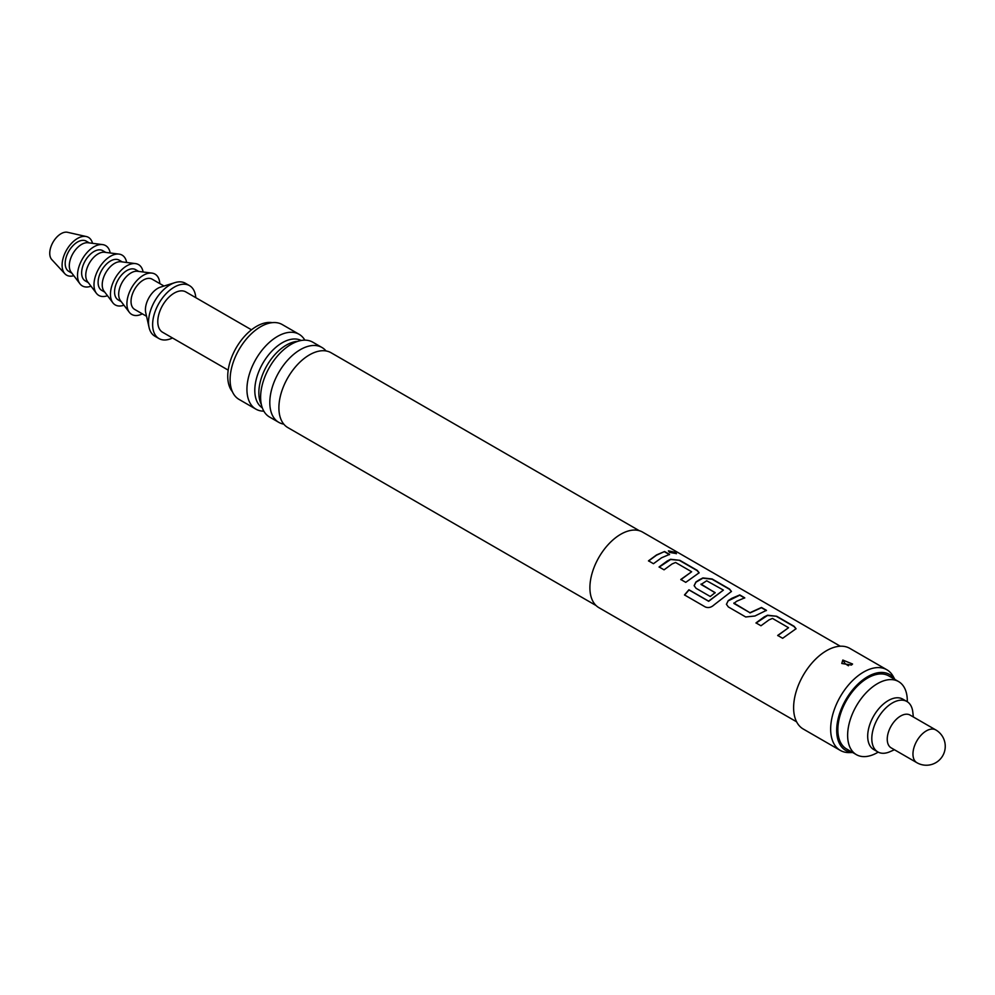 <?xml version="1.0" encoding="UTF-8"?>
<svg xmlns="http://www.w3.org/2000/svg" width="995" height="995" viewBox="0 0 995 995"><rect width="100%" height="100%" fill="white"/><g stroke="black" fill="none" stroke-linecap="round" stroke-linejoin="round"><path stroke-width="1.49" d="M675.182 552.3L676.463 553.618L669.623 552.412L668.429 550.844L675.182 552.3L676.376 553.742M840.265 646.215L642.596 532.101A43.656 25.198 120 0 0 620.768 534.253A43.656 25.198 120 0 0 592.249 572.722A43.656 25.198 120 0 0 598.94 607.696L796.609 721.823M656.563 554.924L664.573 551.516L669.548 554.389L661.538 557.797L653.454 563.705L648.491 560.832L656.563 554.924M667.16 561.043L670.605 559.277L679.821 560.322L697.209 570.359L699.149 572.784L685.754 582.349L680.791 579.476L691.649 571.764L675.58 562.486L672.135 563.916L664.051 569.824L659.088 566.951L667.16 561.043M699.46 579.699L702.905 577.933L712.121 578.966L729.509 589.015L731.449 591.44L714.136 604.823C711.313 607.447 708.378 608.169 705.356 606.987L684.485 594.935L688.926 589.774L708.602 601.129L723.415 590.097L706.686 580.781L701.027 584.475L715.156 592.634L710.268 596.502L696.027 588.281L694.124 585.632L695.94 581.963L699.46 579.699M731.773 598.343L739.782 594.935L744.745 597.808L736.735 601.216L733.875 603.443L749.944 612.721L761.486 607.472L766.448 610.333L754.919 616.004L745.715 616.975L728.328 606.925L726.425 604.288L728.24 600.607L731.773 598.343M764.073 616.987L767.518 615.221L776.722 616.266L794.109 626.303L796.05 628.728L782.655 638.293L777.692 635.432L788.55 627.708L772.481 618.43L769.035 619.86L760.964 625.768L755.989 622.895L764.073 616.987M701.027 584.053L715.181 592.858M680.841 579.675L691.649 571.764M684.597 595.085L689.013 589.948L708.676 601.303L723.415 590.097M777.742 635.631L788.55 627.708M733.875 603.02L749.944 612.721M894.866 679.423L893.224 676.451A46.566 26.877 120 0 0 886.856 669.759L849.817 648.379A46.566 26.877 120 0 0 826.534 650.68A46.566 26.877 120 0 0 796.124 691.712A46.566 26.877 120 0 0 803.251 729.024L840.29 750.404A46.566 26.877 120 0 0 849.27 752.581L852.678 752.518M886.856 669.759A46.566 26.877 120 0 0 863.573 672.073A46.566 26.877 120 0 0 833.163 713.092A46.566 26.877 120 0 0 840.29 750.404M851.446 665.058L841.782 663.466L842.79 660.058L852.566 664.026L851.446 665.058M845.775 664.1L848.449 665.779L845.775 664.1A4.366 2.189 65.8 0 1 843.35 660.232L842.79 660.058M894.741 679.361A43.842 25.31 120 0 0 867.69 676.662A43.842 25.31 120 0 0 837.69 720.753A43.842 25.31 120 0 0 852.553 752.444M596.08 605.545L287.841 427.589A43.22 24.95 -60 0 1 279.259 413.037A43.22 24.95 -60 0 1 309.457 354.879A43.22 24.95 -60 0 1 314.171 352.578A43.22 24.95 -60 0 1 331.061 352.74L639.287 530.696M326.024 350.949A43.22 24.95 120 0 0 321.97 347.491A43.22 24.95 120 0 0 300.366 349.631A43.22 24.95 120 0 0 272.132 387.714A43.22 24.95 120 0 0 278.749 422.34A43.22 24.95 120 0 0 283.786 424.131M278.749 422.34L269.558 417.029A43.22 24.95 -60 0 1 262.021 385.861A43.22 24.95 -60 0 1 282.008 351.235A43.22 24.95 -60 0 1 291.162 344.32A43.22 24.95 -60 0 1 312.778 342.18L321.97 347.491M297.754 341.347A38.892 22.462 120 0 0 286.361 345.078A38.892 22.462 120 0 0 261.324 404.443M262.294 407.826A38.892 22.462 -60 0 1 257.046 376.483A38.892 22.462 -60 0 1 282.294 342.728A38.892 22.462 -60 0 1 301.174 340.489M907.303 701.736L907.303 700.878A42.2 24.365 120 0 0 898.56 681.563L888.784 675.916A42.2 24.365 120 0 0 867.69 678.005A42.2 24.365 120 0 0 840.128 715.194A42.2 24.365 120 0 0 846.596 748.999L856.372 754.645A42.2 24.365 120 0 0 877.466 752.556L878.212 752.12L877.466 752.556M898.56 681.563A42.2 24.365 120 0 0 877.466 683.652A42.2 24.365 120 0 0 849.904 720.828A42.2 24.365 120 0 0 856.372 754.645M304.831 340.153A43.22 24.95 120 0 0 299.097 334.283A43.22 24.95 120 0 0 277.493 336.422A43.22 24.95 120 0 0 249.26 374.506A43.22 24.95 120 0 0 255.889 409.132A43.22 24.95 120 0 0 263.837 411.159M299.097 334.283L282.269 324.569A43.22 24.95 120 0 0 260.665 326.708A43.22 24.95 120 0 0 232.432 364.792A43.22 24.95 120 0 0 239.061 399.418L255.889 409.132M272.22 322.666A40.745 23.519 120 0 0 256.548 326.36A40.745 23.519 120 0 0 231.238 358.349A40.745 23.519 120 0 0 232.382 391.669M251.474 329.805L185.878 291.945A23.283 13.445 120 0 0 174.237 293.09A23.283 13.445 120 0 0 159.038 313.612A23.283 13.445 120 0 0 162.595 332.268L228.191 370.128M894.43 749.745L889.953 751.71A29.104 16.803 -60 0 1 877.826 751.921L873.722 749.546A29.104 16.803 -60 0 1 869.257 726.226A29.104 16.803 -60 0 1 888.261 700.579A29.104 16.803 -60 0 1 902.813 699.137L906.93 701.512A29.104 16.803 -60 0 1 912.813 712.109L913.348 716.985M877.826 751.921A29.104 16.803 -60 0 1 873.374 728.601A29.104 16.803 -60 0 1 892.378 702.955A29.104 16.803 -60 0 1 906.93 701.512M891.159 747.854A18.917 10.92 -60 0 1 888.261 732.693A18.917 10.92 -60 0 1 900.612 716.027A18.917 10.92 -60 0 1 910.077 715.082L935.797 729.932A18.917 10.92 -60 0 0 926.333 730.877A18.917 10.92 -60 0 0 912.962 754.036A18.917 10.92 -60 0 0 916.88 762.705L891.159 747.854M195.779 297.654A30.559 17.636 120 0 0 189.523 285.64A30.559 17.636 120 0 0 174.237 287.157A30.559 17.636 120 0 0 154.275 314.084A30.559 17.636 120 0 0 158.964 338.561A30.559 17.636 120 0 0 172.496 337.977M189.523 285.64L185.406 283.264A30.559 17.636 120 0 0 174.971 282.617A30.559 17.636 120 0 0 170.12 284.781A30.559 17.636 120 0 0 149.076 327.479A30.559 17.636 120 0 0 154.847 336.186L158.964 338.561M174.971 282.617L160.556 287.107A17.462 10.087 120 0 0 157.782 288.339A17.462 10.087 120 0 0 145.743 312.741L149.076 327.479M164.001 286.025L152.111 279.16A17.462 10.087 120 0 0 143.379 280.03A17.462 10.087 120 0 0 131.974 295.416A17.462 10.087 120 0 0 134.648 309.408L146.539 316.273M159.809 283.6A23.283 13.445 120 0 0 151.949 273.103A23.283 13.445 120 0 0 135.32 282.356A23.283 13.445 120 0 0 126.912 303.786A23.283 13.445 120 0 0 129.325 312.293A23.283 13.445 120 0 0 142.347 313.848M151.949 273.103L137.459 271.274A17.462 10.087 120 0 0 124.984 278.214A17.462 10.087 120 0 0 118.679 294.284A17.462 10.087 120 0 0 120.482 300.664L129.325 312.293M138.715 271.424L135.643 269.657A17.462 10.087 120 0 0 122.186 274.334A17.462 10.087 120 0 0 114.562 291.908A17.462 10.087 120 0 0 118.181 299.893L121.253 301.672M143.106 271.983A23.283 13.445 120 0 0 135.482 263.6A23.283 13.445 120 0 0 118.853 272.854A23.283 13.445 120 0 0 110.457 294.284A23.283 13.445 120 0 0 112.858 302.791A23.283 13.445 120 0 0 123.927 305.191M135.482 263.6L120.992 261.76A17.462 10.087 120 0 0 108.517 268.712A17.462 10.087 120 0 0 102.224 284.781A17.462 10.087 120 0 0 104.027 291.149L112.858 302.791M122.248 261.921L119.189 260.155A17.462 10.087 120 0 0 105.731 264.832A17.462 10.087 120 0 0 98.107 282.406A17.462 10.087 120 0 0 101.726 290.391L104.798 292.169M126.639 262.481A23.283 13.445 120 0 0 119.027 254.098A23.283 13.445 120 0 0 102.398 263.352A23.283 13.445 120 0 0 93.99 284.781A23.283 13.445 120 0 0 96.391 293.276A23.283 13.445 120 0 0 107.472 295.689M119.027 254.098L104.537 252.257A17.462 10.087 120 0 0 92.062 259.21A17.462 10.087 120 0 0 85.757 275.267A17.462 10.087 120 0 0 87.56 281.647L96.391 293.276M105.793 252.419L102.721 250.653A17.462 10.087 120 0 0 89.264 255.329A17.462 10.087 120 0 0 81.64 272.891A17.462 10.087 120 0 0 85.259 280.888L88.331 282.667M110.184 252.979A23.283 13.445 120 0 0 102.56 244.596A23.283 13.445 120 0 0 85.931 253.849A23.283 13.445 120 0 0 77.523 275.267A23.283 13.445 120 0 0 79.936 283.774A23.283 13.445 120 0 0 91.005 286.187M102.56 244.596L88.07 242.755A17.462 10.087 120 0 0 75.595 249.695A17.462 10.087 120 0 0 69.302 265.764A17.462 10.087 120 0 0 71.105 272.145L79.936 283.774M89.326 242.917L86.254 241.138A17.462 10.087 120 0 0 72.809 245.827A17.462 10.087 120 0 0 65.185 263.389A17.462 10.087 120 0 0 68.804 271.386L71.876 273.165M92.51 243.315A21.828 12.599 120 0 0 86.341 236.549A21.828 12.599 120 0 0 70.384 244.596A21.828 12.599 120 0 0 62.1 265.18A21.828 12.599 120 0 0 64.862 273.749A21.828 12.599 120 0 0 73.804 275.702M86.341 236.549L67.523 232.295A16.007 9.241 120 0 0 55.819 238.203A16.007 9.241 120 0 0 49.75 253.29A16.007 9.241 120 0 0 51.777 259.583L64.862 273.749M648.541 561.031L656.563 555.16L664.573 551.516M664.523 551.777L669.498 554.65M668.404 550.981L675.083 552.573M659.138 567.15L670.593 559.526L679.821 560.322M679.759 560.583L697.159 570.62L699.112 572.921M694.149 585.732L695.965 582.187L702.893 578.182L712.059 579.227L729.459 589.276L731.412 591.565M726.449 604.375L728.24 600.607M749.969 612.945L761.424 607.734L766.399 610.594M728.265 600.831L739.733 595.197L744.695 598.07M756.038 623.094L767.493 615.482L776.722 616.266M776.672 616.527L794.06 626.564L796.012 628.865M916.88 762.705A18.917 18.917 0 0 0 945.25 746.312A18.917 18.917 0 0 0 935.797 729.932"/></g></svg>
